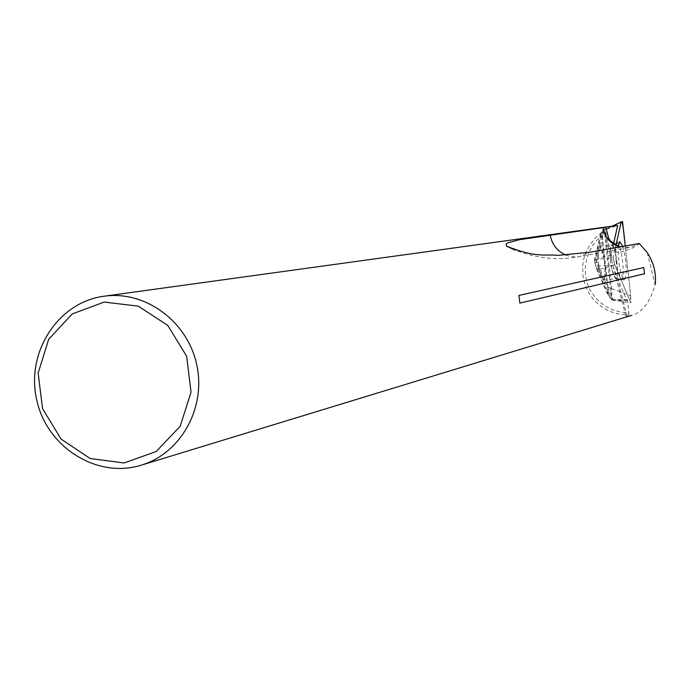 <?xml version="1.0" encoding="UTF-8"?>
<svg xmlns="http://www.w3.org/2000/svg" width="690" height="690" viewBox="0 0 690 690"><rect width="100%" height="100%" fill="white"/><g stroke="black" fill="none" stroke-linecap="round" stroke-linejoin="round"><path stroke-width="0.52" stroke-dasharray="3.45 2.59" d="M613.548 243.76L611.236 254.032L604.431 227.26L603.25 227.364M603.327 227.321L605.777 227.26M611.236 254.032L611.702 260.501L613.307 266.806L617.291 277.889L626.58 299.676L613.289 299.762L598.601 265.892L595.789 262.304L597.764 258.293L604.302 230.141L617.662 225.432M604.302 230.141L601.482 232.53L594.444 262.674L608.632 295.277L601.482 232.53M601.732 232.487L595.634 237.688L590.183 244.355L586.336 251.332L583.697 259.095L582.602 266.4L583.033 276.129L585.232 285.358L588.027 291.577L592.917 298.822L598.566 304.523L605.484 309.275L613.082 312.596L620.94 314.424L628.763 314.787L628.9 312.648L621.034 312.165L613.445 310.155L606.337 306.783L599.929 302.194L594.418 296.528L590.019 289.938L586.931 282.581L585.361 274.741L585.301 266.771L586.664 258.923L589.372 251.419L593.314 244.527L598.428 238.464L604.604 233.487L602.094 232.28M629.384 316.046L625.873 315.916L628.763 314.787M647.272 252.626L655.138 284.677C649.989 302.384 642.071 312.648 631.385 315.485M609.641 239.93L614.497 249.607L616.748 252.221L618.921 252.79L632.385 248.15L639.785 243.501M626.58 299.676L627.529 300.193L628.9 312.648M627.529 300.193L611.857 299.512L604.604 233.487M519.863 303.108L518.94 295.415M599.722 271.515C597.316 257.784 597.281 249.401 599.619 246.339C603.603 245.054 607.752 280.373 603.586 280.149L599.722 271.515M595.789 262.304L594.444 262.674M616.136 261.812C615.057 251.238 615.377 245.097 617.11 243.372C621.25 240.931 625.865 280.287 621.285 278.984L617.464 269.876L616.136 261.812M612.211 299.883L613.186 300.34M608.632 295.277L611.857 299.512M611.857 299.848L630.867 302.781L614.687 264.701L598.722 269.618L611.857 299.848L611.616 288.653L605.13 229.649L602.818 230.451L612.013 226.216M602.888 230.408L596.1 259.293L598.722 269.618M614.687 264.701L613.108 258.086L615.972 245.261L613.108 258.086L596.186 259.173M611.616 288.653L630.686 295.708L625.218 245.985L630.695 295.803L630.384 301.642L615.17 265.831L613.108 258.086M622.527 221.55L605.13 229.649M622.898 246.399C626.9 263.882 627.331 275.051 624.174 279.916C620.068 273.783 618.102 262.579 618.275 246.313M630.686 295.708L630.867 302.781M604.733 277.966C605.561 263.028 603.819 252.48 599.515 246.33L598.273 248.426C597.428 263.39 599.161 273.964 603.483 280.14L604.733 277.966M594.366 260.406L600.369 234.747L602.042 234.169L607.83 286.807L608.002 295.139L596.255 268.16L594.366 260.406L596.1 259.293M596.255 268.16L598.558 269.402M611.728 299.719L608.002 295.139M611.495 288.877L607.83 286.807M600.369 234.747L602.818 230.451M604.992 229.718L602.042 234.169M617.291 277.889L626.822 315.373M565.852 255.067L571.708 256.663L577.772 256.792L579.773 256.507L589.726 252.264M619.844 246.934L630.134 247.391L639.285 243.501M611.03 255.214L597.764 258.293M613.005 265.754L598.601 265.892M611.987 270.083L615.799 278.726C619.879 278.958 615.73 243.613 611.823 244.89C609.537 247.943 609.589 256.344 611.987 270.083M610.512 246.977C609.718 261.95 611.443 272.533 615.696 278.726C619.775 278.958 615.627 243.596 611.72 244.881L610.512 246.977M625.804 315.934L613.315 266.84M611.702 260.501L603.293 227.441M620.034 246.908L630.134 247.391L579.773 256.507C558.745 260.725 537.251 258.621 515.292 250.194M603.586 280.149L615.799 278.726L621.285 278.984M599.619 246.339L611.823 244.89L617.11 243.372M612.772 300.331L627.236 300.486M603.483 280.14L615.696 278.726L624.174 279.916M599.515 246.33L611.72 244.881L619.577 241.854"/><path stroke-width="1.03" d="M105.449 296.036C146.263 290.878 187.844 322.04 196.788 364.967C206.172 407.807 180.953 453.175 141.588 465.077C97.419 479.171 46.937 447.517 36.717 399.967C25.668 352.599 57.796 302.401 103.75 296.26L105.449 296.036M613.548 243.76L617.662 225.432L604.431 227.26M631.385 315.485L629.384 316.046M620.034 246.908C610.219 241.276 606.398 238.248 608.571 237.834L605.777 227.26L519.441 239.672L507.693 242.863L506.124 244.122L506.564 246.166C536.699 258.258 544.298 253.98 558.038 255.352L589.726 252.264L639.285 243.501L647.272 252.626C653.87 262.933 656.492 273.611 655.138 284.677M643.753 267.548L518.94 295.415L519.863 303.108L644.495 273.783L643.753 267.548L644.495 273.783M609.244 238.904L609.641 239.93M104.173 302.073L72.217 313.95L48.688 339.299L38.14 373.066L42.564 408.653L61.1 439.116L90.157 458.514L124.097 462.973L156.242 451.493L180.185 426.248L191.052 392.196L186.611 356.178L167.748 325.43L138.285 306.136L104.173 302.073M612.013 226.216L621.155 222.007L615.972 245.261L620.31 225.803C622.009 213.184 623.967 233.022 625.218 245.985L622.527 221.55L621.155 222.007M618.275 246.313L619.698 241.759L622.898 246.399M550.197 234.945C551.931 244.45 557.149 251.16 565.852 255.067M602.939 227.648C604.837 237.438 610.477 243.872 619.844 246.934M141.588 465.077L631.376 315.434M103.75 296.26L603.336 227.355M515.292 250.194L506.615 246.201"/></g></svg>
